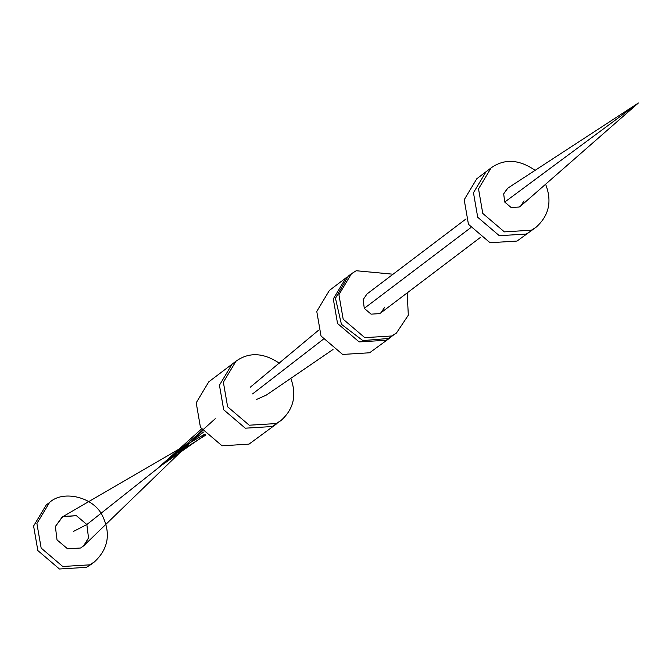 <?xml version="1.0" encoding="UTF-8"?>
<svg xmlns="http://www.w3.org/2000/svg" width="672" height="672" viewBox="0 0 672 672"><rect width="100%" height="100%" fill="white"/><g stroke="black" fill="none" stroke-linecap="round" stroke-linejoin="round"><path stroke-width="1.01" d="M545.605 184.237C552.233 201.272 549.049 215.611 536.046 227.254L531.35 230.21L504.378 231.874L482.782 213.444L478.531 188.882L491.114 167.899C504.42 158.441 519.078 159.264 535.088 170.352M526.285 234.049L499.304 235.704L477.716 217.283L473.466 192.721L486.049 171.73L473.466 192.721L477.716 217.283L499.304 235.704L526.285 234.049L530.981 231.092L526.285 234.049M536.046 227.254L517.028 241.063L490.048 242.726L468.451 224.305L464.201 199.735L476.792 178.752M407.19 292.891L408.316 315.21L396.43 333.043L391.759 335.983L364.778 337.646L343.182 319.225L338.923 294.697L351.464 273.714L356.185 270.74L393.053 274.218M391.759 335.983L388.45 338.486L362.88 340.595L341.426 324.324L335.462 298.242L348.188 276.192L351.464 273.714M396.43 333.043L388.45 338.486M391.969 336.386L386.123 340.259L359.142 341.914L337.546 323.492L333.295 298.931L345.878 277.939L347.038 277.108M390.81 337.302L369.6 352.775L342.619 354.438L321.023 336.008L316.772 311.447L329.364 290.464M290.741 378.235C296.974 395.119 293.681 409.24 280.888 420.588L276.192 423.553L249.22 425.208L227.623 406.787L223.373 382.225L235.956 361.234C248.942 351.926 263.399 352.582 279.317 363.182M280.888 420.596L272.261 426.527L245.288 428.19L223.692 409.769L219.442 385.199L232.025 364.216L208.765 381.839L196.207 402.805L200.458 427.375L222.054 445.796L249.026 444.133L276.956 423.57L272.261 426.527L245.288 428.19L223.692 409.769L219.442 385.199L232.025 364.216L235.931 361.259M89.729 564.841L62.748 566.496L41.16 548.075L36.901 523.513L49.493 502.522C63.017 489.51 94.256 497.07 102.732 516.356C110.956 533.879 108.192 549.049 94.424 561.884L89.729 564.841M91.123 564.388L86.428 567.344L59.447 569.008L37.85 550.578L33.6 526.016L46.183 505.033M504.731 202.062L503.681 193.847L507.839 188.118L638.4 102.992L504.731 202.062L511.14 207.53L504.731 202.062L503.681 193.847L507.478 188.37L508.586 187.681M638.4 102.992L521.018 205.758L519.145 207.035L511.14 207.53L519.145 207.035L520.674 206.052L524.051 200.878M364.274 308.356L363.157 299.628L367.004 293.958L363.157 299.628L364.274 308.356L371.078 314.152L364.274 308.356L470.602 227.791M480.169 237.594L381.016 312.724L379.571 313.631L371.078 314.152L379.571 313.631L381.016 312.724L384.779 307.096M250.32 387.181L318.469 330.288M333.01 349.49L266.339 395.086L256.15 399.638L266.389 395.052M323.106 339.402L252.588 393.901M203.465 432.079L86.856 524.53L88.519 537.936L84.05 545.479L80.556 548.024L67.511 548.755L57.028 539.902L55.373 526.495L62.647 516.776L76.381 515.676L86.856 524.53L73.601 531.359M86.856 524.53L76.381 515.676L63.328 516.415L62.143 517.087L55.373 526.495L57.028 539.902L67.511 548.755L80.556 548.024L83.563 545.933L88.519 537.936L86.856 524.53M491.089 167.916L476.759 178.769M345.853 277.964L329.33 290.48M49.459 502.547L46.158 505.05M94.424 561.884L91.115 564.388M367.004 293.958L466.024 218.929M161.389 465.436L205.556 434.658M62.647 516.776L205.019 434.036M84.05 545.479L202.524 430.76M215.233 418.732L197.845 434.364C182.473 447.863 171.335 456.607 168.773 458.27L205.867 435.011M157.172 468.779L201.424 429.055"/></g></svg>
